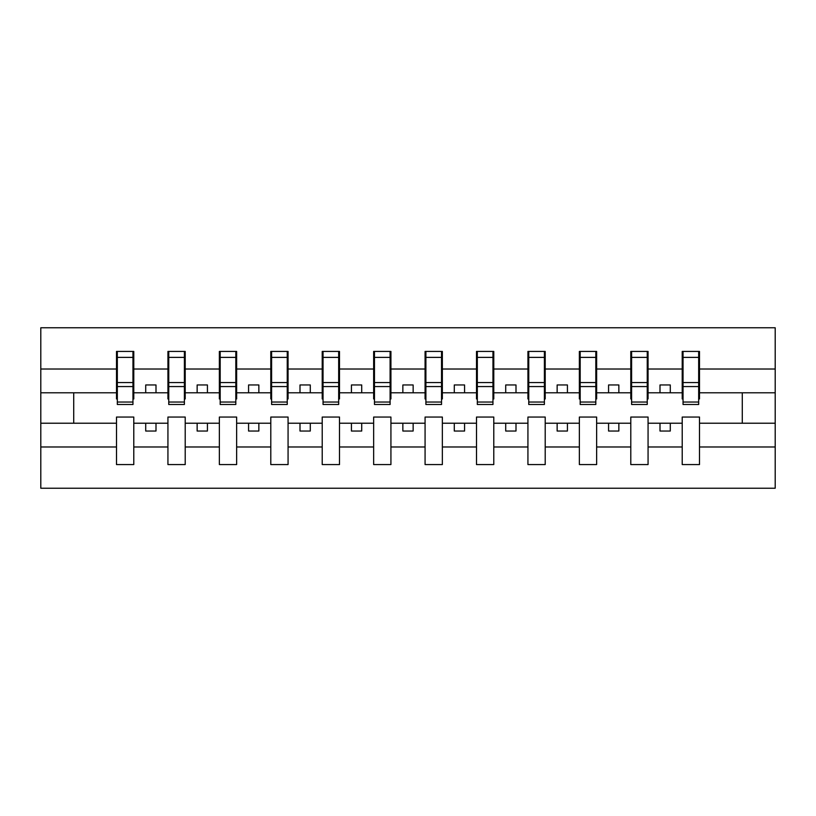 <?xml version="1.0" encoding="UTF-8"?>
<svg xmlns="http://www.w3.org/2000/svg" width="816" height="816" viewBox="0 0 816 816"><rect width="100%" height="100%" fill="white"/><g stroke="black" fill="none" stroke-linecap="round" stroke-linejoin="round"><path stroke-width="1.22" d="M682.217 446.984L648.067 446.984L648.067 417.047L630.788 417.047L630.788 446.984L596.639 446.984L596.639 417.047L579.36 417.047L579.36 446.984L545.21 446.984L545.21 417.047L527.932 417.047L527.932 446.984L493.782 446.984L493.782 417.047L476.503 417.047L476.503 446.984L442.354 446.984L442.354 417.047L425.075 417.047L425.075 446.984L390.925 446.984L390.925 417.047L373.646 417.047L373.646 446.984L339.497 446.984L339.497 417.047L322.218 417.047L322.218 446.984L288.068 446.984L288.068 417.047L270.79 417.047L270.79 446.984L236.64 446.984L236.64 417.047L219.361 417.047L219.361 446.984L185.212 446.984L185.212 417.047L167.933 417.047L167.933 446.984L133.783 446.984L133.783 417.047L116.504 417.047L116.504 446.984L40.8 446.984L40.8 488.233L775.2 488.233L775.2 446.984L699.496 446.984L699.496 464.569L682.217 464.569L682.217 423.218L660.001 423.218L660.001 431.042L670.283 431.042L670.283 423.218M699.496 446.984L699.496 417.047L682.217 417.047L682.217 423.218M630.788 446.984L630.788 464.569L648.067 464.569L648.067 446.984M579.36 446.984L579.36 464.569L596.639 464.569L596.639 446.984M527.932 446.984L527.932 464.569L545.21 464.569L545.21 446.984M476.503 446.984L476.503 464.569L493.782 464.569L493.782 446.984M425.075 446.984L425.075 464.569L442.354 464.569L442.354 446.984M373.646 446.984L373.646 464.569L390.925 464.569L390.925 446.984M322.218 446.984L322.218 464.569L339.497 464.569L339.497 446.984M270.79 446.984L270.79 464.569L288.068 464.569L288.068 446.984M219.361 446.984L219.361 464.569L236.64 464.569L236.64 446.984M167.933 446.984L167.933 464.569L185.212 464.569L185.212 446.984M683.043 402.033L698.669 402.033L698.669 404.501L683.043 404.501L683.043 351.431L682.217 351.431L682.217 369.016L648.067 369.016L648.067 398.953L647.241 398.953M683.043 398.953L682.217 398.953L682.217 369.016M631.615 402.033L647.241 402.033L647.241 404.501L631.615 404.501L631.615 351.431L630.788 351.431L630.788 369.016L596.639 369.016L596.639 398.953L595.813 398.953M631.615 398.953L630.788 398.953L630.788 369.016M580.186 402.033L595.813 402.033L595.813 404.501L580.186 404.501L580.186 351.431L579.36 351.431L579.36 369.016L545.21 369.016L545.21 398.953L544.384 398.953M580.186 398.953L579.36 398.953L579.36 369.016M528.758 402.033L544.384 402.033L544.384 404.501L528.758 404.501L528.758 351.431L527.932 351.431L527.932 369.016L493.782 369.016L493.782 398.953L492.956 398.953M528.758 398.953L527.932 398.953L527.932 369.016M477.329 402.033L492.956 402.033L492.956 404.501L477.329 404.501L477.329 351.431L476.503 351.431L476.503 369.016L442.354 369.016L442.354 398.953L441.527 398.953M477.329 398.953L476.503 398.953L476.503 369.016M425.901 402.033L441.527 402.033L441.527 404.501L425.901 404.501L425.901 351.431L425.075 351.431L425.075 369.016L390.925 369.016L390.925 398.953L390.099 398.953M425.901 398.953L425.075 398.953L425.075 369.016M374.473 402.033L390.099 402.033L390.099 404.501L374.473 404.501L374.473 351.431L373.646 351.431L373.646 369.016L339.497 369.016L339.497 398.953L338.671 398.953M374.473 398.953L373.646 398.953L373.646 369.016M323.044 402.033L338.671 402.033L338.671 404.501L323.044 404.501L323.044 351.431L322.218 351.431L322.218 369.016L288.068 369.016L288.068 398.953L287.242 398.953M323.044 398.953L322.218 398.953L322.218 369.016M271.616 402.033L287.242 402.033L287.242 404.501L271.616 404.501L271.616 351.431L270.79 351.431L270.79 369.016L236.64 369.016L236.64 398.953L235.814 398.953M271.616 398.953L270.79 398.953L270.79 369.016M220.187 402.033L235.814 402.033L235.814 404.501L220.187 404.501L220.187 351.431L219.361 351.431L219.361 369.016L185.212 369.016L185.212 398.953L184.385 398.953M220.187 398.953L219.361 398.953L219.361 369.016M168.759 402.033L184.385 402.033L184.385 404.501L168.759 404.501L168.759 351.431L167.933 351.431L167.933 369.016L133.783 369.016L133.783 351.431L132.957 351.431L132.957 404.501L117.331 404.501L117.331 386.57L132.957 386.57M168.759 398.953L167.933 398.953L167.933 369.016M116.504 446.984L116.504 464.569L133.783 464.569L133.783 446.984M117.331 386.57L117.331 351.431L116.504 351.431L116.504 369.016L40.8 369.016L40.8 327.767L775.2 327.767L775.2 369.016L699.496 369.016L699.496 398.953L698.669 398.953M117.331 398.953L116.504 398.953L116.504 369.016M682.217 351.431L699.496 351.431L699.496 369.016M630.788 351.431L648.067 351.431L648.067 369.016M579.36 351.431L596.639 351.431L596.639 369.016M527.932 351.431L545.21 351.431L545.21 369.016M476.503 351.431L493.782 351.431L493.782 369.016M425.075 351.431L442.354 351.431L442.354 369.016M373.646 351.431L390.925 351.431L390.925 369.016M322.218 351.431L339.497 351.431L339.497 369.016M270.79 351.431L288.068 351.431L288.068 369.016M219.361 351.431L236.64 351.431L236.64 369.016M167.933 351.431L185.212 351.431L185.212 369.016M116.504 351.431L133.783 351.431M660.001 423.218L648.067 423.218M682.217 392.782L670.283 392.782L670.283 384.958L660.001 384.958L660.001 392.782L648.067 392.782M660.001 392.782L670.283 392.782M618.854 431.042L618.854 423.218L608.573 423.218L608.573 431.042L618.854 431.042M608.573 423.218L596.639 423.218M630.788 423.218L618.854 423.218M630.788 392.782L618.854 392.782L618.854 384.958L608.573 384.958L608.573 392.782L596.639 392.782M608.573 392.782L618.854 392.782M567.426 431.042L567.426 423.218L557.144 423.218L557.144 431.042L567.426 431.042M557.144 423.218L545.21 423.218M579.36 423.218L567.426 423.218M579.36 392.782L567.426 392.782L567.426 384.958L557.144 384.958L557.144 392.782L545.21 392.782M557.144 392.782L567.426 392.782M515.998 431.042L515.998 423.218L505.716 423.218L505.716 431.042L515.998 431.042M505.716 423.218L493.782 423.218M527.932 423.218L515.998 423.218M527.932 392.782L515.998 392.782L515.998 384.958L505.716 384.958L505.716 392.782L493.782 392.782M505.716 392.782L515.998 392.782M464.569 431.042L464.569 423.218L454.288 423.218L454.288 431.042L464.569 431.042M454.288 423.218L442.354 423.218M476.503 423.218L464.569 423.218M476.503 392.782L464.569 392.782L464.569 384.958L454.288 384.958L454.288 392.782L442.354 392.782M454.288 392.782L464.569 392.782M413.141 431.042L413.141 423.218L402.859 423.218L402.859 431.042L413.141 431.042M402.859 423.218L390.925 423.218M425.075 423.218L413.141 423.218M425.075 392.782L413.141 392.782L413.141 384.958L402.859 384.958L402.859 392.782L390.925 392.782M402.859 392.782L413.141 392.782M361.712 431.042L361.712 423.218L351.431 423.218L351.431 431.042L361.712 431.042M351.431 423.218L339.497 423.218M373.646 423.218L361.712 423.218M373.646 392.782L361.712 392.782L361.712 384.958L351.431 384.958L351.431 392.782L339.497 392.782M351.431 392.782L361.712 392.782M310.284 431.042L310.284 423.218L300.002 423.218L300.002 431.042L310.284 431.042M300.002 423.218L288.068 423.218M322.218 423.218L310.284 423.218M322.218 392.782L310.284 392.782L310.284 384.958L300.002 384.958L300.002 392.782L288.068 392.782M300.002 392.782L310.284 392.782M258.856 431.042L258.856 423.218L248.574 423.218L248.574 431.042L258.856 431.042M248.574 423.218L236.64 423.218M270.79 423.218L258.856 423.218M270.79 392.782L258.856 392.782L258.856 384.958L248.574 384.958L248.574 392.782L236.64 392.782M248.574 392.782L258.856 392.782M207.427 431.042L207.427 423.218L197.146 423.218L197.146 431.042L207.427 431.042M197.146 423.218L185.212 423.218M219.361 423.218L207.427 423.218M219.361 392.782L207.427 392.782L207.427 384.958L197.146 384.958L197.146 392.782L185.212 392.782M197.146 392.782L207.427 392.782M155.999 431.042L155.999 423.218L145.717 423.218L145.717 431.042L155.999 431.042M145.717 423.218L133.783 423.218M167.933 423.218L155.999 423.218M167.933 392.782L155.999 392.782L155.999 384.958L145.717 384.958L145.717 392.782L133.783 392.782L133.783 369.016M145.717 392.782L155.999 392.782M133.783 392.782L133.783 398.953L132.957 398.953M116.504 423.218L40.8 423.218L40.8 369.016M40.8 446.984L40.8 423.218M116.504 392.782L40.8 392.782M775.2 446.984L775.2 369.016M73.715 423.218L73.715 392.782M775.2 392.782L742.285 392.782L742.285 423.218L699.496 423.218M775.2 423.218L742.285 423.218M742.285 392.782L699.496 392.782M132.957 361.712L133.783 361.712M116.504 361.712L117.331 361.712M117.331 382.561L132.957 382.561M185.212 351.431L184.385 351.431L184.385 402.033M184.385 361.712L185.212 361.712M167.933 361.712L168.759 361.712M168.759 386.57L184.385 386.57M168.759 382.561L184.385 382.561M236.64 351.431L235.814 351.431L235.814 402.033M235.814 361.712L236.64 361.712M219.361 361.712L220.187 361.712M220.187 386.57L235.814 386.57M220.187 382.561L235.814 382.561M288.068 351.431L287.242 351.431L287.242 402.033M287.242 361.712L288.068 361.712M270.79 361.712L271.616 361.712M271.616 386.57L287.242 386.57M271.616 382.561L287.242 382.561M339.497 351.431L338.671 351.431L338.671 402.033M338.671 361.712L339.497 361.712M322.218 361.712L323.044 361.712M323.044 386.57L338.671 386.57M323.044 382.561L338.671 382.561M390.925 351.431L390.099 351.431L390.099 402.033M390.099 361.712L390.925 361.712M373.646 361.712L374.473 361.712M374.473 386.57L390.099 386.57M374.473 382.561L390.099 382.561M442.354 351.431L441.527 351.431L441.527 402.033M441.527 361.712L442.354 361.712M425.075 361.712L425.901 361.712M425.901 386.57L441.527 386.57M425.901 382.561L441.527 382.561M493.782 351.431L492.956 351.431L492.956 402.033M492.956 361.712L493.782 361.712M476.503 361.712L477.329 361.712M477.329 386.57L492.956 386.57M477.329 382.561L492.956 382.561M545.21 351.431L544.384 351.431L544.384 402.033M544.384 361.712L545.21 361.712M527.932 361.712L528.758 361.712M528.758 386.57L544.384 386.57M528.758 382.561L544.384 382.561M596.639 351.431L595.813 351.431L595.813 402.033M595.813 361.712L596.639 361.712M579.36 361.712L580.186 361.712M580.186 386.57L595.813 386.57M580.186 382.561L595.813 382.561M648.067 351.431L647.241 351.431L647.241 402.033M647.241 361.712L648.067 361.712M630.788 361.712L631.615 361.712M631.615 386.57L647.241 386.57M631.615 382.561L647.241 382.561M699.496 351.431L698.669 351.431L698.669 402.033M698.669 361.712L699.496 361.712M682.217 361.712L683.043 361.712M683.043 386.57L698.669 386.57M683.043 382.561L698.669 382.561M117.331 402.033L132.957 402.033M117.331 357.377L132.957 357.377M168.759 357.377L184.385 357.377M220.187 357.377L235.814 357.377M271.616 357.377L287.242 357.377M323.044 357.377L338.671 357.377M374.473 357.377L390.099 357.377M425.901 357.377L441.527 357.377M477.329 357.377L492.956 357.377M528.758 357.377L544.384 357.377M580.186 357.377L595.813 357.377M631.615 357.377L647.241 357.377M683.043 357.377L698.669 357.377"/></g></svg>
